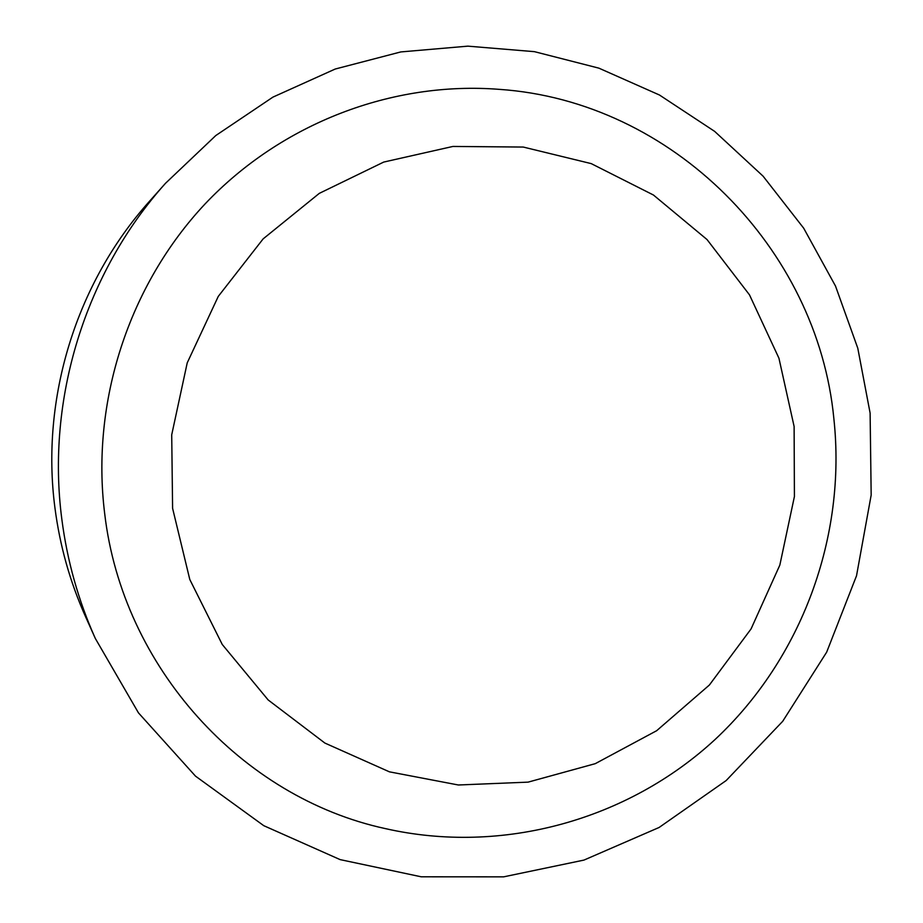 <?xml version="1.0" encoding="UTF-8"?>
<svg xmlns="http://www.w3.org/2000/svg" width="923" height="923" viewBox="0 0 923 923"><rect width="100%" height="100%" fill="white"/><g stroke="black" fill="none" stroke-linecap="round" stroke-linejoin="round"><path stroke-width="1.38" d="M833.884 418.88C846.564 536.851 801.741 658.618 715.048 739.531C628.009 819.947 502.447 855.113 385.491 828.635C241.734 797.587 122.632 667.41 104.691 513.673C90.8 401.943 128.805 285.265 205.033 203.971C281.711 123.036 392.506 80.947 499.458 89.369C672.59 101.161 817.524 248.287 833.861 418.604M61.841 519.303C46.069 399.163 85.308 272.62 165.494 183.308L215.809 135.531L272.943 97.111L335.222 69.029L400.801 51.93L467.834 46.15L534.452 51.665L598.889 68.152L659.46 95.011L714.644 131.378L763.102 176.189L803.691 228.2L835.488 286.026L857.779 348.167L870.112 413.066L871.174 495.074L856.521 575.779L826.673 652.157L782.704 721.301L726.17 780.546L659.103 827.47L583.971 860.086L503.623 876.85L421.223 876.804L340.126 859.613L263.77 825.681L195.503 776.139L138.462 712.868L95.323 638.462C78.374 600.573 67.217 560.849 61.841 519.303M95.323 638.462L85.516 616.599C70.033 581.986 59.845 545.724 54.93 507.812C40.531 398.171 76.309 282.796 149.561 201.202L165.494 183.308M794.115 426.484L778.931 358.182L749.488 294.852L707.03 239.553L653.461 195.03L591.216 163.613L523.26 147.057L452.905 146.445L383.726 162.067L319.312 193.357L263.136 238.884L218.278 296.387L187.219 362.877L171.713 434.814L172.601 508.342L189.792 579.494L222.258 644.485L268.155 699.946L324.896 743.073L389.425 771.836L458.316 784.988L528.071 782.139L595.254 763.667L656.645 730.716L709.383 685.028L751.068 628.921L779.843 565.084L794.415 496.539L794.115 426.484"/></g></svg>
